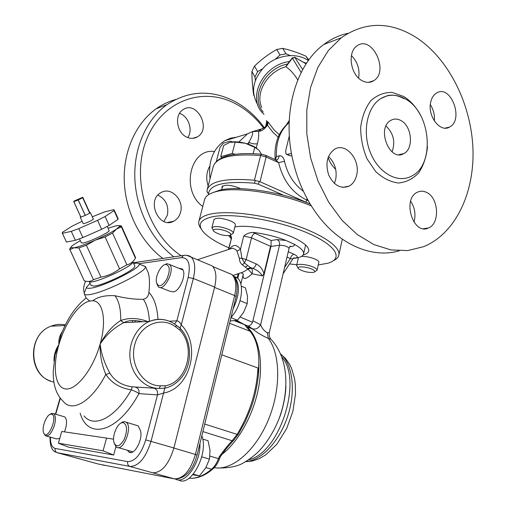 <?xml version="1.0" encoding="UTF-8"?>
<svg xmlns="http://www.w3.org/2000/svg" width="506" height="506" viewBox="0 0 506 506"><rect width="100%" height="100%" fill="white"/><g stroke="black" fill="none" stroke-linecap="round" stroke-linejoin="round"><path stroke-width="0.76" d="M85.305 215.417L89.701 213.203L85.305 215.417L78.266 199.94L82.699 197.77L82.782 197.258L73.895 201.148L73.8 201.66L78.266 199.94M89.701 213.203L82.699 197.77M80.865 217.08L85.229 215.448L80.865 217.08L73.832 201.647M85.229 215.448L78.19 199.978M80.637 216.669L80.195 217.074L80.833 217.093L73.8 201.66M89.739 213.184L90.403 212.628L89.752 212.615L89.739 213.184L82.731 197.745M89.752 212.615L82.782 197.258M93.351 219.117L93.389 219.199C91.358 220.749 88.177 222.242 83.851 223.677L83.193 223.646L80.233 217.15M62.364 233.291L66.444 242.083L75.375 240.287L82.876 237.567L101.643 229.3L109.119 225.423L117.993 219.389L117.999 218.459M82.117 221.28L72.156 226.144L62.674 232.172L62.187 232.899L62.409 233.31L71.283 231.362L78.778 228.604L97.582 220.331L105.09 216.498L114.052 210.61L114.293 210.192L113.856 209.674L104.559 211.906L92.301 216.802M117.993 219.389L114.052 210.61M109.119 225.423L105.09 216.498M101.643 229.3L97.582 220.331M82.876 237.567L78.778 228.604M75.375 240.287L71.283 231.362M66.444 242.083L62.409 233.31M109.024 230.388L109.144 230.654C109.473 232.387 89.189 242.032 83.098 243.019L81.302 242.81L79.486 238.845M83.971 280.292L84.281 280.836C87.962 281.924 91.01 281.538 93.439 279.679L100.96 277.136C107.848 275.871 114.052 273.12 119.568 268.882L126.905 264.834C130.447 264.037 133.287 261.817 135.412 258.161L135.292 256.953M132.882 261.887C133.287 266.523 90.302 285.688 89.088 281.387M80.321 240.666L74.376 244.215C71.941 245.853 70.777 246.991 70.884 247.611L73.914 247.807C78.727 246.808 85.862 244.246 95.318 240.129C104.755 235.916 111.845 232.203 116.576 228.997L112.566 233.057L105.115 236.966L95.318 240.129L86.381 245.233L78.873 247.915L73.914 247.807L69.904 249.591L69.651 249.11L70.207 248.541M70.1 248.307L70.903 247.333M69.904 249.591L84.281 280.836M78.873 247.915L93.439 279.679M86.381 245.233L100.96 277.136M105.115 236.966L119.568 268.882M119.081 225.632L121.111 225.821L121.37 226.897L116.576 228.997L119.429 226.422C119.84 225.499 118.682 225.322 115.963 225.885L108.063 228.257M121.111 225.821L121.491 226.663L119.429 226.422M121.37 226.897L135.412 258.161M112.566 233.057L126.905 264.834M134.564 265.511L134.83 266.099C135.779 269.666 103.768 285.39 93.926 286.105L90.96 285.314L89.22 281.532M207.612 264.012L212.311 265.973C216.113 270.153 216.884 277.193 214.626 287.104L173.906 447.968C168.738 464.502 161.686 472.781 152.742 472.8L174.247 478.853L98.151 463.996L77.481 458.272M77.703 458.379L76.64 458.044M221.792 354.82L257.946 368.014L258.458 370.645C259.882 353.055 257.099 339.924 250.109 331.253L229.56 323.309M257.946 368.014C256.738 391.246 249.8 413.37 237.137 434.388L232.121 440.739C228.446 444.629 224.158 449.954 219.25 456.716L220.319 456.81M233.601 440.353L225.746 449.315L220.325 456.785L219.534 458.797L218.484 458.645C216.732 463.211 214.43 466.741 211.584 469.233C203.697 475.823 196.17 478.834 188.997 478.271M202.868 431.586L232.121 440.739L233.785 440.15L238.25 434.376M236.764 320.456L244.468 324.637L250.685 331.961M258.509 373.839L258.876 363.321M252.886 335.238L249.597 329.956M244.126 324.498L235.625 320.69M229.92 249.009L232.766 248.199L235.872 249.686L236.966 251.115L239.351 258.25C239.439 261.153 240.451 263.348 242.387 264.834L247.326 268.661L250.843 267.63L252.595 268.382C256.865 269.806 260.128 272.304 262.393 275.865L263.949 273.695C262.525 269.047 259.951 265.789 256.213 263.93C255.441 266.466 254.233 267.952 252.595 268.382L251.33 268.231L244.385 262.956L241.893 258.262L240.47 249.262C236.764 244.259 233.057 244.24 229.345 249.199M243.266 274.125L243.165 274.745C242.678 279.995 245.663 279.679 252.127 273.79C252.627 271.197 252.367 269.344 251.33 268.231L247.946 269.021L252.127 273.79L262.393 275.865M252.38 328.773L252.734 329.045C256.827 332.467 262.026 335.592 268.37 338.432L270.824 339.14L269.888 337.508C269.717 338.116 268.762 333.549 269.274 332.625L267.269 332.784C264.322 331.088 262.095 328.419 260.596 324.789C258.515 328.274 255.808 329.615 252.469 328.811L247.605 325.915L248.484 326.022C249.894 325.877 251.248 324.637 252.538 322.297L270.944 246.441L271.058 245.48L270.533 246.308L263.949 273.695M247.326 268.661L247.946 269.021C244.79 271.324 242.203 272.652 240.192 273.006M242.387 264.834L244.385 262.956L246.15 259.584L241.893 258.262L239.351 258.25M236.966 251.115L240.47 249.262L243.753 236.049L251.507 237.814L270.533 246.308M271.058 245.48L271.127 240.483L252.981 232.412C249.357 232.583 246.277 233.797 243.753 236.049M252.538 322.297L240.306 317.091M293.252 258.364C299.577 257.877 303.024 256.365 303.606 253.822C303.929 251.02 300.665 247.757 293.815 244.037L285.979 240.47C275.372 236.384 264.372 233.696 252.981 232.412M287.022 257.086L290.387 258.579L292.765 258.99L283.101 273.79M284.6 267.415L290.387 258.579C291.108 256.137 292.304 254.695 293.967 254.252L288.287 251.703M270.824 339.14L270.21 338.103M248.484 326.022L252.76 329.064L246.846 326.768M244.537 324.694L247.605 325.908M267.269 332.784L268.37 338.432C280.583 354.301 281.089 389.55 268.193 420.277C255.391 451.067 231.786 470.972 214.228 467.677M228.396 249.515L231.558 238.003C231.198 236.251 230.85 235.613 230.527 236.081L231.002 239.161M305.377 246.131L305.479 244.872M146.664 269.236L148.195 272.658C149.631 277.414 149.858 283.992 148.884 292.398C148.486 296.238 146.645 298.534 143.356 299.293C134.893 299.47 125.425 298.281 114.951 295.713C105.33 295.15 97.93 296.832 92.75 300.76L89.657 301.038L86.241 298.129L84.477 294.302M133.679 263.544C137.265 262.848 139.112 263.044 139.213 264.132C140.896 268.218 101.934 287.427 90.068 288.243C87.646 288.502 86.482 288.148 86.57 287.193L90.043 283.309M84.515 292.474L84.135 293.569C84.154 294.612 85.508 295.004 88.196 294.745C101.851 293.986 146.968 271.766 145.513 266.675L142.395 265.34M147.619 321.506C138.062 317.888 129.1 317.553 120.738 320.5C112.566 325.636 105.697 333.492 100.131 344.061C99.802 354.472 101.693 364.598 105.817 374.427C91.871 401.467 72.149 412.978 63.275 401.391C59.025 397.337 56.134 392.106 54.61 385.692C53.788 381.619 53.326 380.12 53.181 371.815L55.072 354.763L58.898 344.605C55.496 349.583 53.864 355.035 54.022 360.961M157.309 388.361L132.23 386.831C122.193 385.553 114.736 381.012 109.872 373.207L105.817 374.427C111.687 383.042 120.175 388.178 131.282 389.822C134.849 391.094 137.398 392.365 138.941 393.624L157.486 394.889L163.565 393.061L164.754 388.216C170.851 386.869 176.107 383.693 180.534 378.678C192.66 365.319 192.444 341.354 180.427 328.539L179.807 330.133C196.22 346.724 187.372 382.156 165.354 385.781L160.535 385.819C143.034 386.192 129.15 364.225 134.792 344.422C140.01 324.485 161.768 315.807 175.873 327.072L176.214 325.187L180.427 328.539L177.163 325.858M152.742 472.8L129.96 466.456C138.72 466.342 145.76 457.917 151.066 441.175L163.565 393.061C190.591 388.425 201.293 345.174 181.274 324.858C179.87 322.132 178.39 320.798 176.828 320.855L169.276 321.209M109.872 373.207C104.369 363.03 101.124 353.308 100.131 344.061C106.386 334.605 114.274 327.471 123.799 322.657L120.738 320.5C120.902 309.166 118.973 300.906 114.951 295.713M214.626 287.104L193.324 278.464L181.274 324.858L180.041 328.021L177.094 325.807M132.23 386.831L131.282 389.822C115.507 417.969 94.078 428.607 83.996 415.862M135.134 387.071C138.208 387.817 139.479 390.006 138.941 393.624C117.607 432.94 87.734 440.169 80.157 413.181M62.225 331.708C59.55 335.649 58.443 339.95 58.898 344.605L61.188 334.238M167.922 320.715C161.756 318.647 155.595 318.881 149.441 321.418C136.437 326.876 127.854 343.738 130.238 359.911C132.515 376.103 145.317 388.538 159.112 388.425L164.754 388.216L165.354 385.781M142.711 321.746C134.349 319.906 128.05 320.209 123.812 322.651L149.441 321.418C159.055 317.812 167.979 319.071 176.214 325.181L175.924 324.96M159.112 388.425L160.535 385.819M115.912 446.665L113.667 455.02L103.072 450.821L106.538 438.088L113.559 439.176M103.072 450.821L58.405 443.193L61.738 431.46L106.538 438.088M58.405 443.193L68.436 447.108L113.667 455.02M178.675 268.231L182.154 268.939C187.454 273.177 179.149 293.082 172.609 291.798L169.516 291.114L160.263 287.484M136.133 425.261L138.119 425.862L140.377 430.328C143.451 438.968 134.147 456.374 128.84 451.972L127.367 450.226M106.393 465.609L102.459 465.014M99.593 464.28L102.598 464.869M51.384 414.104C59.019 415.186 46.894 443.3 43.491 432.402C41.732 427.387 46.223 415.413 50.29 414.256L51.384 414.104M43.839 433.269L45.369 435.748C48.677 436.64 51.701 433.168 54.427 425.312C55.932 419.366 55.673 415.47 53.649 413.611L51.504 413.44L49.911 414.42M63.478 416.527L64.705 416.893C66.773 418.753 67.07 422.643 65.597 428.557L64.426 431.858M59.746 438.468L56.508 438.898L46.533 436.077M132.319 320.589L132.825 322.221M135.298 322.101L134.944 320.557M84.407 292.658L83.794 291.19C83.3 288.407 83.907 285.061 85.615 281.159M84.122 292.177L84.319 292.847M141.459 321.538L142.104 321.772M233.823 276.282L237.656 278.192C243.645 283.271 242.507 300.071 235.113 312.082L230.888 317.92M233.121 308.856C239.642 294.669 240.135 284.024 234.601 276.921L233.702 276.194M165.626 264.442C170.029 265.479 170.408 270.432 166.778 279.293C161.838 286.775 158.378 287.718 156.386 282.114C155.26 276.055 160.838 265.119 165.392 264.486L165.626 264.442M156.771 283.645L158.207 286.681C163.729 292.772 175.601 269.603 169.548 264.505L166.974 263.683L164.342 264.84M240.002 300.678L247.244 303.606L247.516 296.174L245.435 287.882L241.273 286.162M231.065 317.717L237.523 320.235L243.569 312.411L247.244 303.606M230.141 320.956L237.523 320.235M175.278 478.98C184.968 485.286 200.907 462.623 199.94 443.465M201.818 435.837C208.997 453.363 190.496 488.062 178.498 479.852M123.167 422.58C127.24 424.692 127.601 430.271 124.255 439.297C119.72 446.887 116.254 447.854 113.869 442.2C112.243 436.064 116.728 424.553 121.389 422.877L123.167 422.58M114.369 443.718L116.405 447.07C123.091 452.478 133.179 426.476 126.076 422.2L124.615 421.624L122.635 421.953L120.618 423.275M201.742 456.836L209.465 459.125L210.022 450.251L208.061 440.726L202.678 439.069M193.311 474.166L199.459 475.918L205.727 467.905L209.465 459.125M192.773 474.792L199.459 475.918M308.805 59.923L305.947 56.179L308.571 60.252M305.947 56.179C297.617 52.554 289.856 49.949 282.664 48.355L286.016 53.813L290.109 55.515M282.664 48.355L276.706 49.499L280.001 54.964L286.016 53.813M276.706 49.499C268.661 53.997 261.273 59.525 254.531 66.084L257.611 71.675L262.298 68.898M275.435 59.151L280.001 54.964M254.531 66.084L251.893 71.352L254.942 76.975L257.611 71.675M251.893 71.352C251.893 78.266 252.469 86.134 253.614 94.964L253.829 95.381M255.334 80.29L254.942 76.975M311.854 269.135C314.877 270.583 315.542 271.646 313.846 272.317C308.54 272.823 303.499 271.684 298.711 268.914C295.023 266.086 305.618 266.226 311.854 269.135M314.669 271.836L317.085 270.16C317.135 269.287 315.94 268.294 313.505 267.181C307.471 264.366 296.573 263.341 296.598 265.561L298.053 267.921M318.85 262.342L318.875 262.228C318.925 261.33 317.743 260.324 315.314 259.198C310.614 257.257 306.022 256.321 301.544 256.39M231.685 141.984C235.53 141.503 240.072 141.939 245.315 143.28C250.217 144.621 254.132 146.361 257.048 148.498M253.139 153.647L254.739 147.303L245.315 143.28L235.157 142.104L229.737 142.395L223.677 145.481L220.755 156.683L221.811 157.764M235.214 154.267L232.222 153.476L235.157 142.104M261.482 154.185L258.857 150.124L254.739 147.303M232.222 153.476L220.755 156.683M227.213 231.571C231.021 233.424 231.799 234.733 229.547 235.505C223.93 235.866 218.763 234.544 214.038 231.533C210.281 228.453 220.483 228.44 227.213 231.571M230.749 234.835L233.272 233.247C233.424 232.146 231.957 230.888 228.864 229.458C220.154 226.29 214.493 225.727 211.881 227.77L213.336 230.413M233.272 233.247L235.36 224.968C235.518 223.842 234.057 222.558 230.976 221.116C222.298 217.928 216.644 217.39 214.013 219.509L211.881 227.77M234.854 226.966C247.428 224.36 276.548 229.635 293.822 237.795C304.093 242.671 309.058 246.998 308.736 250.774C308.388 252.677 306.516 254.088 303.113 255.018M230.382 237.472L228.655 235.644M204.519 199.8L204.62 199.408C205.714 195.803 209.845 193.134 217.023 191.413L217.757 191.249C237.478 186.524 281.469 193.216 311.386 205.961M310.216 204.051C281.26 191.812 239.079 185.468 220.009 190.035L211.28 193.241M333.416 260.672C336.756 259.11 338.596 257.08 338.938 254.594C340.152 246.384 320.93 233.437 291.576 224C262.279 214.544 228.029 210.433 211.179 213.924C204.019 215.417 199.927 217.852 198.902 221.223C198.257 223.494 198.997 226.005 201.116 228.763M228.826 247.807C218.175 243.234 210.275 238.573 205.132 233.829C196.733 225.594 199.155 219.908 212.412 216.777C231.938 212.691 275.738 219.743 305.675 232.216C335.82 244.632 344.143 258.496 328.027 263.19L318.255 264.961M296.794 264.727L289.533 263.942M208.877 194.481L208.491 193.785C209.851 184.342 225.176 180.813 254.467 183.197L258.427 184.235L283.543 195.246M222.134 188.049L221.887 186.828C224.702 184.317 230.609 184.779 239.61 188.207L240.47 188.637M308.926 203.526L260.021 181.73L266.156 156.968L278.61 162.628L284.492 161.3C283.657 157.467 281.969 155.627 279.426 155.778L276.402 156.556L275.112 158.239M305.934 202.349L307.123 198.637M213.241 166.563L213.355 166.132C216.979 157.024 232.728 153.482 260.603 155.506L254.429 180.256L260.021 181.73M254.429 180.256C226.435 177.891 210.705 180.971 207.226 189.484L206.992 191.742L208.491 193.785M255.34 180.44L254.467 183.197M208.497 193.887L206.992 191.742M260.312 129.289L252.102 131.775C253.474 132.623 252.393 136.139 248.857 142.325C251.994 143.742 254.815 144.21 257.333 143.723C258.636 139.061 259.028 135.001 258.509 131.541L259.926 129.485L260.748 129.163M287.68 63.965C264.183 68.405 250.072 97.386 263.19 112.098M261.76 107.487L261.76 107.493C254.916 93.117 267.231 71.757 285.972 66.691L286.257 65.862M297.781 79.954C294.581 74.527 290.646 70.106 285.979 66.697L292.31 58.234L295.093 57.501L306.098 63.864M292.247 57.861L301.159 72.51M257.921 105.046C250.274 92.022 252.791 78.911 265.479 65.717C277.781 54.616 296.971 52.384 308.344 60.562M291.835 155.519L290.362 155.899L286.801 154.45M291.437 153.362L287.433 154.393L285.979 154.026L285.643 151.016L289.356 135.716M216.366 161.325L219.958 147.6L223.209 143.242L230.16 141.174L231.299 141.414L231.615 141.996M289.261 120.415L286.478 124.659M279.242 134.672L274.031 129.871L268.275 122.205L266.877 121.269M252.203 131.693L247.377 133.932L252.336 131.661L259.616 131.206C262.393 130.776 265.024 128.701 267.522 124.995L266.39 120.611C267.807 122.11 267.554 124.141 265.631 126.702L261.697 128.954M259.616 131.206L261.033 129.15L261.855 128.828M268.275 122.205L267.522 124.995L268.8 126.987L273.12 132.477L278.155 137.126M335.693 169.295C332.347 166.265 329.804 162.363 328.071 157.594M303.455 191.369C293.765 184.127 287.446 174.102 284.492 161.3M210.034 178.776C208.099 161.465 212.988 148.789 224.689 140.75L230.477 138.182L236.663 137.151M275.308 159.675L278.61 162.628C282.917 180.408 292.266 192.868 306.661 200.003L308.337 200.825M275.96 159.966L277.667 159.624L279.426 155.778M405.572 99.075C396.887 94.11 388.595 93.971 380.695 98.657C367.078 107.044 362.075 131.977 370.297 152.363C378.349 172.85 397.305 183.545 411.112 176.354C435.286 165.74 431.34 112.851 405.572 99.075M401.03 120.618C412.023 126.266 413.933 148.859 403.788 153.596C389.671 162.356 376.129 128.081 390.79 120.377C394.035 118.556 397.45 118.632 401.03 120.618M385.996 126.051C393.535 133.318 395.559 141.927 392.061 151.882M413.959 222.153C415.989 214.683 414.882 207.707 410.644 201.224M426.83 192.527C438.86 198.162 440.049 223.905 428.405 228.004C412.991 235.644 401.777 198.599 417.627 192.116C420.625 190.756 423.693 190.895 426.83 192.527M434.344 120.997C434.863 115.077 433.522 109.638 430.328 104.679M430.669 102.37C431.618 97.981 433.566 94.875 436.495 93.053C450.745 83.768 464.407 119.96 449.48 127.088C440.258 132.945 427.323 116.19 430.669 102.37M358.621 78.12C359.975 69.335 357.571 61.808 351.411 55.546M361.771 80.511C350.437 74.546 347.249 52.188 356.844 46.027C371.771 34.225 389.633 71.219 373.789 80.669C370.107 82.978 366.104 82.927 361.771 80.511M334.384 183.431L335.68 179.567C337.23 170.364 334.833 162.685 328.483 156.525M356.654 175.127C355.44 180.294 352.935 183.95 349.146 186.094C340.823 189.231 334.03 185.594 328.767 175.165C325.162 163.754 327.021 155.165 334.352 149.39C345.497 141.895 360.702 159.744 356.654 175.127M416.09 37.4C448.499 58.424 471.054 103.673 472.92 148.201C474.767 192.697 455.495 233.702 423.573 246.694L407.728 250.578L390.948 249.926L373.902 244.581L357.331 234.607L342.012 220.3L328.685 202.204L318.04 181.091L310.621 157.935L306.813 133.831L306.807 109.966L310.57 87.475L317.863 67.399L328.267 50.625L341.221 37.805C365.136 21.378 390.094 21.246 416.09 37.4M399.221 250.831C371.309 259.028 336.73 243.835 314.144 210.192C303.455 194.317 296.073 176.373 292 156.36C282.607 110.852 296.706 64.192 323.846 44.471C331.31 38.88 339.336 35.161 347.926 33.326M209.769 166.158C206.385 172.065 205.853 178.65 208.168 185.904M186.701 137.101C176.645 132.73 174.178 115.077 182.875 109.789C196.461 99.758 211.951 128.707 197.492 136.816C194.14 138.783 190.541 138.878 186.701 137.101M187.796 137.581C193.184 130.017 188.447 116.095 179.516 113.388M180.497 212.425C179.32 216.549 177.03 219.496 173.615 221.267C158.871 229.503 145.905 200.129 161.072 192.584C171.085 186.36 184.374 200.136 180.497 212.425M163.887 221.464L167.378 215.208C168.972 205.841 165.816 199.149 157.91 195.133M175.367 99.587C168.568 101.491 162.179 104.552 156.202 108.765C135.81 123.236 123.066 151.471 124.286 181.749C125.564 212.014 140.794 241.887 162.818 258.44M264.322 127.67C256.023 116.298 246.087 107.5 234.512 101.289C211.103 89.442 188.599 90.555 167.012 104.622C146.436 119.271 133.59 147.961 134.855 178.757C136.177 209.554 151.61 239.97 173.874 256.827M181.148 255.77C147.341 233.386 130.763 179.219 146.348 140.092C161.534 100.719 202.9 86.02 235.777 103.869C246.511 109.612 255.796 117.696 263.632 128.119M202.773 206.467C180.541 190.781 190.073 147.866 214.443 151.515M280.824 354.282C292.538 364.156 296.023 390.297 287.895 415.597C279.856 440.916 261.589 460.53 246.087 461.504M281.987 357.236C302.809 380.373 279.9 452.807 248.87 459.72M285.909 386.761C285.359 397.223 283.126 407.728 279.211 418.279M78.215 458.474L57.254 452.712L129.96 466.456C128.018 465.659 127.265 464.04 127.689 461.605L55.205 448.436C51.96 447.551 50.379 443.8 50.442 437.184M98.531 464.072L97.405 463.793M214.544 287.421L234.657 295.574L195.417 454.464L173.881 448.063M227.232 272.582L232.026 274.581C235.948 278.774 236.827 285.77 234.657 295.574L236.131 296.636L197.074 455.096L195.417 454.464C190.389 470.776 183.336 478.904 174.247 478.853L174.886 478.948M205.917 467.582L211.584 469.233L212.887 468.973C215.67 466.507 217.884 463.116 219.534 458.797M219.25 456.716L218.484 458.645L209.927 456.083M258.876 363.453C259.243 373.909 256.637 392.7 250.957 407.981L245.467 421.207L238.288 434.319L237.137 434.388L204.721 424.079M255.132 233.272C253.487 233.778 252.279 235.29 251.507 237.814L246.15 259.584L256.213 263.93M240.818 283.955L243.165 274.745M245.22 267.086L247.991 265.587M231.558 238.003L228.687 249.42M270.944 246.441L279.514 245.233L260.596 324.789L253.07 320.867M285.979 240.47L277.136 239.591C279.116 240.761 279.907 242.646 279.514 245.233C284.423 245.353 287.61 246.39 289.078 248.357L289.065 248.402M269.281 332.625L289.078 248.357L289.9 246.34L292.145 246.39C294.309 246.042 294.871 245.258 293.815 244.037M289.938 246.694L292.145 246.39M277.136 239.591L271.127 240.483M293.398 258.212L295.58 257.99C298.376 257.421 297.838 256.175 293.967 254.252M292.791 258.945L293.518 257.921L295.58 257.99M221.267 454.926C237.877 442.668 252.994 415.9 258.338 388.867C263.683 361.809 258.914 337.565 247.516 327.464M239.028 273.404L237.807 278.344M230.527 236.081L231.097 236.391M139.068 263.702L181.648 257.624C188.624 257.807 190.8 264.417 188.169 277.44L193.324 278.464C195.683 268.452 195.025 261.368 191.357 257.212L186.695 255.296M92.75 300.76C103.003 300.887 106.886 320.652 100.131 344.061C93.319 368.729 76.779 390.075 65.97 388.975C55.046 388.241 52.207 367.198 58.898 344.605C65.015 323.144 78.803 303.322 89.657 301.038M50.012 437.064C49.942 445.704 51.84 450.726 55.717 452.117L57.254 452.712C55.477 451.997 54.793 450.574 55.205 448.436M173.906 447.968L145.728 439.904C141.18 454.224 135.172 461.459 127.689 461.605M181.648 257.624L183.298 255.454L185.133 255.233M55.742 414.237L60.353 398.197M153.596 388.14C156.727 388.905 158.024 391.157 157.486 394.889L145.728 439.904M188.169 277.44L176.828 320.855L174.538 323.973M143.356 299.293C146.873 304.454 148.891 311.829 149.409 321.424M157.992 319.362C157.183 306.864 154.147 297.876 148.884 292.398M53.883 382.055C28.627 377.805 26.578 334.447 51.093 326.174C55.786 324.321 60.543 323.897 65.356 324.903M175.873 327.072L179.807 330.133M258.427 184.235L259.236 181.471M261.634 154.235L260.603 155.506L266.156 156.968L265.72 155.31M247.485 143.913L248.857 142.325L248.383 144.21M224.689 140.75L247.377 133.932L238.845 142.041M256.276 147.942L257.333 143.723M306.51 63.237L303.195 62.149M289.502 61.53C263.145 64.641 246.789 97.962 262.892 113.255L264.005 114.394M302.67 69.619L294.726 57.248M287.433 154.393L290.362 155.899M275.46 159.713L276.402 156.556C275.934 141.705 280.191 130.365 289.179 122.541M419.942 114.229C415.603 106.368 410.151 100.441 403.592 96.45L392.055 92.402C384.174 92.332 377.103 95.09 370.841 100.675C365.477 107.765 362.094 116.563 360.689 127.082C360.645 138.049 362.751 148.631 367.021 158.827L375.686 171.572C382.814 178.156 390.385 181.97 398.393 183.014C406.185 182.293 412.959 178.909 418.721 172.856C423.541 165.519 426.463 156.784 427.494 146.651M93.389 219.199L90.403 212.628M118.221 218.946L114.293 210.192M109.144 230.654L107.24 226.441M69.86 249.566L83.971 280.216M70.884 247.611L69.657 249.3M121.585 226.441L135.589 257.617M134.83 266.099L132.914 261.836M280.754 354.105L285.624 358.615L289.514 364.187L291.658 368.627L294.536 378.589L295.283 383.997L295.504 393.965L292.86 411.479L286.592 428.715L276.852 444.243L265.758 454.843L259.23 458.67L252.481 460.991L245.771 461.693M285.928 386.382L285.631 390.702C285.858 391.372 283.088 409.746 278.945 418.981M212.881 266.58L232.026 274.581C236.934 278.591 238.301 285.941 236.131 296.636M197.074 455.096C192.811 470.144 185.715 478.107 175.772 478.992M212.703 469.125C205.234 475.507 197.675 478.575 190.028 478.328M244.442 324.618L248.161 328.179C249.66 330.171 249.452 329.223 252.709 334.94M234.683 320.823L244.468 324.637M243.291 274.069L241.406 272.747M243.013 275.062L243.165 274.062M230.23 248.908L232.393 248.193M270.805 339.134C289.021 358.28 289.533 391.473 278.623 419.816C273.588 431.972 267.048 442.408 259.002 451.124C253.493 456.431 247.586 460.745 241.292 464.059C235.505 466.829 227.485 468.139 217.238 467.993M258.313 376.034L258.882 363.093M253.291 335.959L249.009 329.197M238.06 273.74L237.023 277.933M248.035 326.016L244.36 324.548M232.399 248.187L197.441 259.755M240.16 273.006L233.064 275.498M231.191 238.415L231.286 237.036M230.837 234.784L230.445 236.359M305.46 245.764L303.606 253.822M212.311 265.973L191.357 257.212C189.472 255.562 186.784 254.973 183.298 255.454L133.318 262.74M86.57 287.193L84.148 293.417M139.213 264.132L145.513 266.523M55.432 414.142L60.106 397.88M180.041 328.021L183.083 331.898M61.245 334.093L60.461 336.11C67.02 319.033 75.584 306.313 86.165 297.964M50.676 381.088C27.564 373.839 27.849 334.036 51.093 326.174L65.059 325.497M148.195 272.658L145.513 266.675M130.757 452.522L128.84 451.972M50.29 414.256L51.504 413.44M53.649 413.611L64.705 416.893M234.601 276.921L237.656 278.192M165.392 264.486L166.708 263.727M169.548 264.505L182.906 269.957M121.389 422.877L122.635 421.953M118.284 447.614L132.951 451.833M126.076 422.2L138.119 425.862M298.432 257.655L296.624 265.473M318.875 262.228L317.085 270.16M222.684 185.917L221.71 189.699M220.009 190.035L217.757 191.249M204.62 199.408L198.902 221.223M342.328 239.224L338.938 254.594M207.226 189.484L213.355 166.132C217.624 155.974 233.62 152.002 261.343 154.203L266.048 155.462L276.112 160.035M306.117 63.838L295.049 57.437L292.209 57.912L286.073 66.109M232.286 141.914L231.299 141.414M265.631 126.702L266.738 121.51M261.052 129.144C261.906 129.1 263.405 128.309 265.555 126.772M261.033 129.15L252.336 131.661M275.087 157.897C274.258 142.724 278.951 130.883 289.185 122.382L289.185 122.376M276.086 160.029L277.661 159.624L276.112 160.041M274.859 159.466L275.125 158.277M403.788 153.596L398.886 154.697M428.405 228.004L423.465 228.68M449.48 127.088L445.147 128.138M373.789 80.669L368.45 82.37M349.146 186.094L342.745 187.372M403.87 98.626C398.184 95.463 392.713 94.47 387.463 95.634L380.695 98.657M341.221 37.805L323.846 44.471M197.492 136.816L192.66 138.359M173.615 221.267L167.897 222.412M167.012 104.622L156.202 108.765"/></g></svg>
